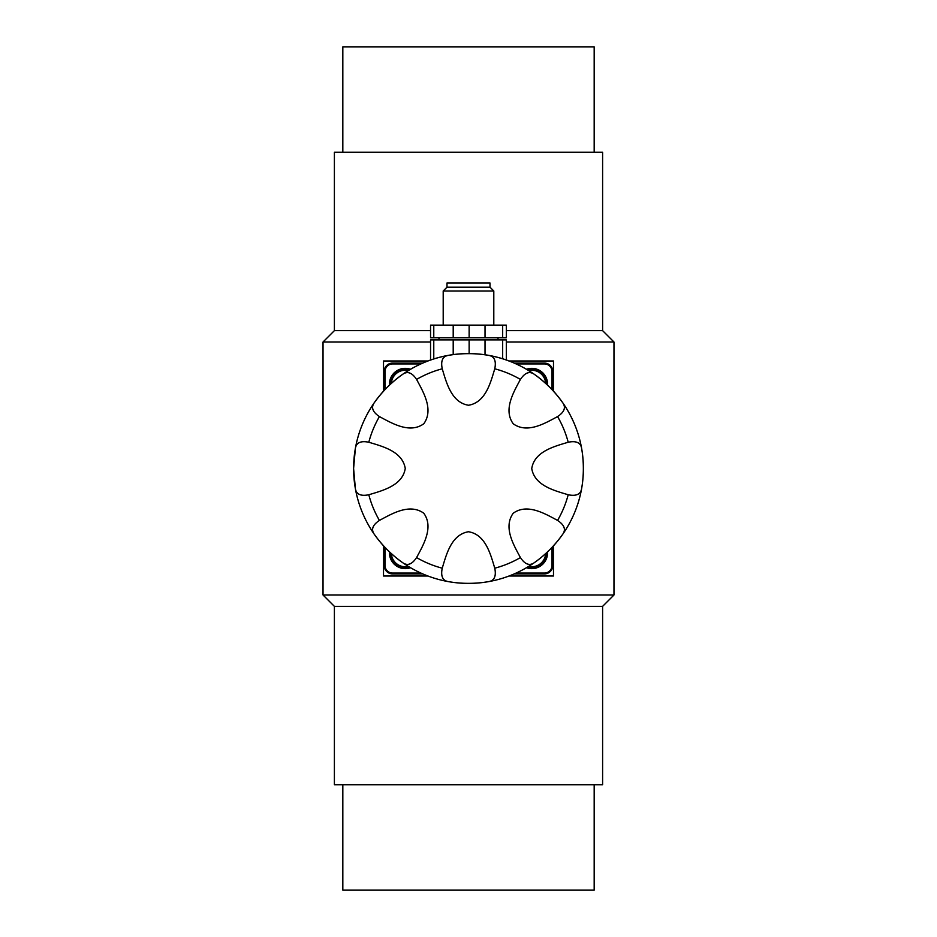 <?xml version="1.0" encoding="UTF-8"?>
<svg xmlns="http://www.w3.org/2000/svg" width="937" height="937" viewBox="0 0 937 937"><rect width="100%" height="100%" fill="white"/><g stroke="black" fill="none" stroke-linecap="round" stroke-linejoin="round"><path stroke-width="1.41" d="M602.608 606.356L334.392 606.356L334.392 784.737L602.608 784.737L602.608 606.356L613.969 594.995L323.031 594.995L334.392 606.356M506.331 330.644L602.608 330.644L613.969 342.005L506.331 342.005M430.551 342.005L323.031 342.005L323.031 594.995M509.014 360.979L553.486 360.979L553.486 391.174M553.486 545.826L553.486 576.021L509.014 576.021M427.986 576.021L383.514 576.021L383.514 545.826M383.514 391.174L383.514 360.979L427.986 360.979M342.825 152.262L342.825 46.85L594.175 46.85L594.175 152.262M602.608 330.644L602.608 152.262L334.392 152.262L334.392 330.644L430.551 330.644M342.825 784.737L342.825 890.15L594.175 890.15L594.175 784.737M490.004 287.19L490.004 282.974L446.996 282.974L446.996 287.19L443.201 290.985L493.799 290.985L490.004 287.19L446.996 287.19M485.026 325.139L485.026 337.788L506.331 337.788L506.331 325.139L430.551 325.139L430.551 337.788L469.132 337.788L469.132 325.139M485.026 337.788L469.132 337.788M511.344 361.893L506.331 360.007L506.331 339.897L430.551 339.897L430.551 360.042M485.026 339.897L485.026 354.795M469.132 339.897L469.132 353.6M583.4 468.5A114.9 114.9 0 0 0 374.214 402.84C370.923 407.513 372.668 412.093 379.426 416.578C392.135 423.395 409.856 433.972 423.829 423.723C433.901 409.563 423.348 392.099 416.578 379.426C412.104 372.668 407.525 370.935 402.84 374.214C391.689 382.073 382.155 391.619 374.214 402.84A114.9 114.9 0 0 1 448.261 355.392C442.627 356.376 440.624 360.85 442.241 368.803C446.399 382.612 451.447 402.617 468.57 405.252C485.717 402.36 490.59 382.542 494.759 368.803C496.387 360.862 494.373 356.388 488.739 355.392C475.293 353.073 461.8 353.073 448.261 355.392A114.9 114.9 0 0 1 583.4 468.5A114.9 114.9 0 0 1 448.261 581.608A114.9 114.9 0 0 0 562.786 534.16C566.077 529.487 564.332 524.907 557.574 520.422C544.865 513.605 527.144 503.028 513.171 513.277C503.099 527.437 513.652 544.901 520.422 557.574C524.896 564.332 529.475 566.065 534.16 562.786C545.311 554.927 554.845 545.381 562.786 534.16A114.9 114.9 0 0 0 583.4 468.5M448.261 581.608A114.9 114.9 0 0 0 583.4 468.5A114.9 114.9 0 0 0 355.392 448.261A114.9 114.9 0 0 0 353.6 468.5A114.9 114.9 0 0 1 355.392 448.261A114.9 114.9 0 0 0 355.392 488.739C356.376 494.373 360.85 496.376 368.803 494.759C382.612 490.601 402.617 485.553 405.252 468.43C402.36 451.283 382.542 446.41 368.803 442.241C360.862 440.613 356.388 442.627 355.392 448.261L353.6 468.5L355.392 488.739A114.9 114.9 0 0 0 402.84 562.786C407.513 566.077 412.093 564.332 416.578 557.574C423.395 544.865 433.972 527.144 423.723 513.171C409.563 503.099 392.099 513.652 379.426 520.422C372.668 524.896 370.935 529.475 374.214 534.16C382.073 545.311 391.619 554.845 402.84 562.786A114.9 114.9 0 0 1 353.6 468.5A114.9 114.9 0 0 0 448.261 581.608C461.707 583.927 475.2 583.927 488.739 581.608C494.373 580.624 496.376 576.15 494.759 568.197C490.601 554.388 485.553 534.383 468.43 531.747C451.283 534.64 446.41 554.458 442.241 568.197C440.613 576.138 442.627 580.612 448.261 581.608A114.9 114.9 0 0 1 402.84 562.786M423.032 362.982L425.679 361.881M513.98 362.982L511.321 361.881M557.574 416.578C564.332 412.104 566.065 407.525 562.786 402.84C554.927 391.689 545.381 382.155 534.16 374.214C529.487 370.923 524.907 372.668 520.422 379.426C513.605 392.135 503.028 409.856 513.277 423.829C527.437 433.901 544.901 423.348 557.574 416.578A103.105 103.105 0 0 1 568.197 442.241C554.388 446.399 534.383 451.447 531.747 468.57C534.64 485.717 554.458 490.59 568.197 494.759C576.138 496.387 580.612 494.373 581.608 488.739C583.927 475.282 583.927 461.789 581.608 448.261C580.624 442.627 576.15 440.624 568.197 442.241M547.536 385.095A15.812 15.812 0 0 0 526.442 369.272M516.111 573.069L544.397 573.069A7.59 7.59 0 0 0 551.987 565.479L551.987 547.442M551.987 389.558L551.987 371.52A7.59 7.59 0 0 0 544.397 363.931L516.111 363.931M420.889 363.931L392.603 363.931A7.59 7.59 0 0 0 385.013 371.52L385.013 389.558M385.013 547.442L385.013 565.479A7.59 7.59 0 0 0 392.603 573.069L420.889 573.069M526.442 567.728A15.812 15.812 0 0 0 547.536 551.905M389.464 551.905A15.812 15.812 0 0 0 410.558 567.728M410.558 369.272A15.812 15.812 0 0 0 389.464 385.095M422.786 573.912L392.603 573.912A8.433 8.433 0 0 1 384.17 565.479L384.17 546.54M384.17 390.46L384.17 371.52A8.433 8.433 0 0 1 392.603 363.087L422.786 363.087M552.83 546.54L552.83 565.479A8.433 8.433 0 0 1 544.397 573.912L514.214 573.912M514.214 363.087L544.397 363.087A8.433 8.433 0 0 1 552.83 371.52L552.83 390.46M368.803 442.241A103.105 103.105 0 0 1 379.426 416.578M562.786 402.84A114.9 114.9 0 0 1 581.608 448.261A114.9 114.9 0 0 0 562.786 402.84M488.739 355.392A114.9 114.9 0 0 1 534.16 374.214A114.9 114.9 0 0 0 488.739 355.392M494.759 368.803A103.105 103.105 0 0 1 520.422 379.426M442.241 568.197A103.105 103.105 0 0 1 416.578 557.574M534.16 562.786A114.9 114.9 0 0 1 488.739 581.608A114.9 114.9 0 0 0 534.16 562.786M568.197 494.759A103.105 103.105 0 0 1 557.574 520.422M546.927 384.521A15.179 15.179 0 0 0 527.156 369.705M527.648 369.998A14.758 14.758 0 0 1 546.505 384.135M528.398 567.201L528.257 567.599A15.179 15.179 0 0 0 546.927 552.479M527.156 567.295A15.179 15.179 0 0 0 527.894 567.517L528.035 567.108M546.505 552.865A14.758 14.758 0 0 1 527.648 567.002M390.073 552.479A15.179 15.179 0 0 0 409.844 567.295M409.352 567.002A14.758 14.758 0 0 1 390.495 552.865M409.844 369.705A15.179 15.179 0 0 0 390.073 384.521M390.495 384.135A14.758 14.758 0 0 1 409.352 369.998M502.665 339.897L502.665 358.801M433.772 339.897L433.772 358.976M453.203 339.897L453.203 354.619M502.665 325.139L502.665 337.788M433.772 325.139L433.772 337.788M453.203 325.139L453.203 337.788M379.426 520.422A103.105 103.105 0 0 1 368.803 494.759M581.608 488.739A114.9 114.9 0 0 1 562.786 534.16M355.392 448.261A114.9 114.9 0 0 1 374.214 402.84M392.603 573.069L392.603 573.912M544.397 573.069L544.397 573.912M385.013 565.479L384.17 565.479M384.17 371.52L385.013 371.52M392.603 363.087L392.603 363.931M544.397 363.087L544.397 363.931M552.83 371.52L551.987 371.52M551.987 565.479L552.83 565.479M416.578 379.426A103.105 103.105 0 0 1 442.241 368.803M520.422 557.574A103.105 103.105 0 0 1 494.759 568.197M545.639 383.338A13.914 13.914 0 0 0 528.655 370.607M528.655 566.393A13.914 13.914 0 0 0 545.639 553.662M391.361 553.662A13.914 13.914 0 0 0 408.345 566.393M408.345 370.607A13.914 13.914 0 0 0 391.361 383.338M613.969 342.005L613.969 594.995M334.392 330.644L323.031 342.005M493.799 325.139L493.799 290.985M443.201 325.139L443.201 290.985M498.015 339.897L498.015 337.788M438.984 339.897L438.984 337.788"/></g></svg>
